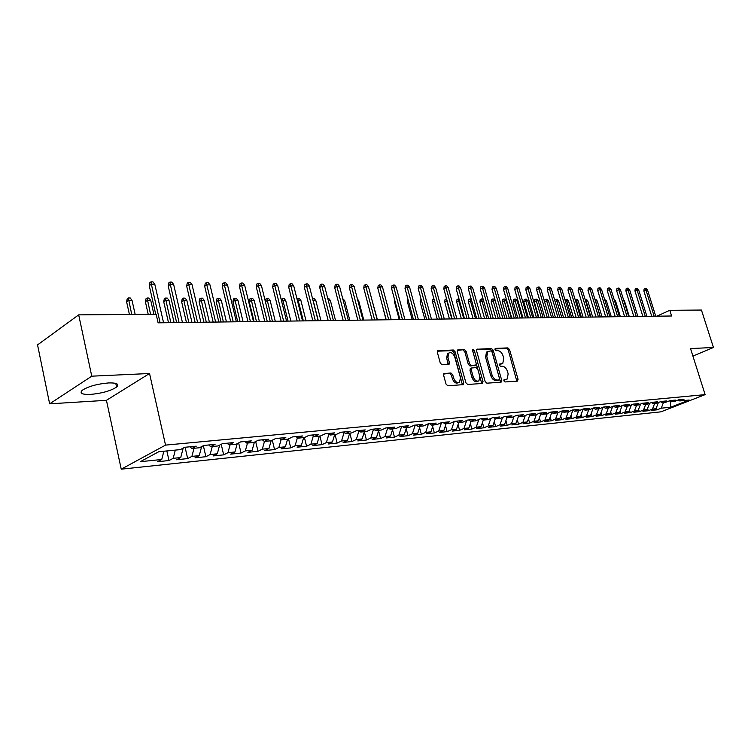 <?xml version="1.0" encoding="UTF-8"?>
<svg xmlns="http://www.w3.org/2000/svg" width="751" height="751" viewBox="0 0 751 751"><rect width="100%" height="100%" fill="white"/><g stroke="black" fill="none" stroke-linecap="round" stroke-linejoin="round"><path stroke-width="1.13" d="M503.827 380.832L504.991 381.959L517.401 381.132L518.077 379.386L509.535 349.506L507.911 347.901L495.472 348.38L494.975 349.581L496.139 350.717L497.763 350.651C500.138 350.877 501.893 352.604 503.039 355.824L503.743 358.33L502.785 363.418L499.603 364.047L499.387 365.164L500.551 366.3L502.175 366.206C504.55 366.413 506.305 368.131 507.451 371.36L508.174 373.876L507.132 379.086L504.062 379.687L503.827 380.832M90.589 394.406C102.023 393.336 110.679 390.895 116.565 387.075C119.569 384.127 116.903 382.747 108.566 382.935C97.142 383.939 88.402 386.371 82.338 390.22C79.249 393.28 82.009 394.669 90.589 394.406M444.414 373.331L443.597 375.171L446.038 384.108L447.821 385.798L463.367 384.625L463.714 382.954L455.068 351.675L453.322 349.994L437.655 350.792L437.364 352.379L440.293 363.099L442.076 364.789L449.089 364.273L449.398 362.658L447.943 357.373L448.722 353.101C451.191 351.966 453.2 353.289 454.768 357.072L460.457 377.697L459.556 382.146C457.115 383.151 455.144 381.808 453.642 378.11L452.693 374.646L450.929 372.965L443.813 373.623M91.763 376.176L49.641 403.831L106.435 400.321L149.543 373.51L91.763 376.176L78.686 314.866L156.161 314.265L158.104 322.836L671.591 315.993L669.798 310.294L656.796 316.19M149.543 373.51L165.53 445.108L705.123 394.632L660.927 411.839L121.24 469.178L165.53 445.108M692.91 356.068L713.45 347.497L690.526 348.558L705.123 394.632M713.45 347.497L701.443 310.05L669.798 310.294M485.174 381.546L486.873 383.179L501.058 382.221L501.762 380.457L493.191 350.154L491.529 348.53L476.857 349.243L476.566 350.82L485.174 381.546M482.292 383.479L467.657 384.465L465.92 382.803L457.275 351.59L457.566 350.004L464.381 349.572L466.099 351.233L469.582 363.766L471.309 365.418L475.881 365.052L476.19 363.437L472.567 350.464L472.764 349.356L474.285 350.398L483.034 381.686L482.292 383.479M272.303 440.199L274.566 449.567L264.671 450.591L268.98 448.478L271.149 440.762L264.305 441.428L268.774 439.204L258.344 440.208L253.885 442.442L246.863 443.128L251.313 440.884L240.63 441.907L236.18 444.17L228.98 444.874L233.411 442.602L222.465 443.653L218.034 445.944L210.646 446.657L215.068 444.367L203.84 445.446L199.428 447.756L191.852 448.488L196.255 446.178L184.727 447.286L180.353 449.614L158.79 451.717L140.315 461.696L161.756 459.49L163.849 451.22M271.167 440.762L275.645 438.537L285.821 437.561L281.343 439.767L288.037 439.119L292.524 436.913L302.456 435.965L297.969 438.152L304.512 437.514L309.008 435.327L318.715 434.397L314.209 436.566L320.602 435.946L325.108 433.787L334.589 432.867L330.074 435.026L336.326 434.416L340.832 432.266L350.097 431.374L345.582 433.515L351.684 432.914L356.199 430.792L365.258 429.919L360.743 432.032L366.704 431.45L371.229 429.347L380.081 428.492L375.556 430.586L381.395 430.023L385.92 427.929L394.575 427.103L390.051 429.178L395.758 428.624L400.283 426.549L408.751 425.742L404.226 427.798L409.811 427.253L414.336 425.197L422.625 424.399L418.1 426.446L423.564 425.911L428.089 423.874L436.2 423.095L431.675 425.122L437.026 424.597L441.55 422.588L449.483 421.818L444.967 423.827L450.196 423.32L454.721 421.32L462.494 420.569L457.979 422.56L463.104 422.062L467.62 420.072L475.233 419.34L470.717 421.32L475.74 420.832L480.255 418.861L487.709 418.147L483.193 420.1L488.122 419.621L492.628 417.669L499.931 416.965L495.425 418.908L500.25 418.438L504.747 416.505L511.91 415.819L507.413 417.744L512.135 417.284L516.632 415.359L523.644 414.683L519.157 416.598L523.785 416.148L528.282 414.242L535.153 413.576L530.675 415.472L535.21 415.031L539.697 413.144L546.437 412.496L541.959 414.374L546.418 413.942L550.887 412.064L557.505 411.426L553.036 413.294L557.402 412.872L561.87 411.013L568.357 410.384L563.898 412.243L568.188 411.82L572.637 409.971L579.002 409.361L574.553 411.201L578.758 410.788L583.208 408.957L589.451 408.356L585.01 410.177L589.141 409.774L593.572 407.962L599.702 407.371L595.271 409.182L599.326 408.788L603.748 406.986L609.765 406.404L605.344 408.197L609.324 407.812L613.736 406.019L619.641 405.456L615.238 407.239L619.143 406.854L623.546 405.08L629.347 404.517L624.945 406.291L628.784 405.915L633.177 404.151L638.866 403.606L634.492 405.362L638.256 404.996L642.631 403.24L648.226 402.705L643.86 404.451L647.559 404.085L651.924 402.348L657.416 401.823L653.06 403.55L656.693 403.193L661.049 401.475L666.447 400.95L662.1 402.667L665.677 402.32L670.023 400.612L675.327 400.095L670.99 401.804L674.501 401.456L678.829 399.757L684.048 399.26L679.73 400.95L689.165 400.03L670.756 407.211L661.255 408.187L663.443 402.536M656.402 407.69L657.059 409.83L661.255 408.187M657.059 409.83L651.802 410.375L655.998 408.722L652.469 409.088L654.665 403.39M647.569 408.478L648.263 410.741L652.469 409.088M648.263 410.741L642.912 411.295L647.127 409.633L643.532 410.008L645.729 404.263M638.585 409.276L639.308 411.67L643.532 410.008M639.308 411.67L633.863 412.233L638.087 410.562L634.435 410.938L636.641 405.146M629.441 410.093L630.202 412.618L634.435 410.938M630.202 412.618L624.663 413.191L628.897 411.51L625.179 411.886L627.385 406.047M620.138 410.91L620.936 413.576L625.179 411.886M620.936 413.576L615.304 414.167L619.547 412.468L615.764 412.853L617.979 406.967M610.666 411.745L611.511 414.561L615.764 412.853M611.511 414.561L605.775 415.153L610.028 413.444L606.179 413.839L608.394 407.906M601.035 412.59L601.917 415.556L606.179 413.839M601.917 415.556L596.078 416.167L600.34 414.439L596.416 414.843L598.641 408.854M591.225 413.444L592.154 416.57L596.416 414.843M592.154 416.57L586.202 417.19L590.483 415.453L586.484 415.866L588.709 409.821M581.236 414.308L582.203 417.603L586.484 415.866M582.203 417.603L576.148 418.232L580.439 416.486L576.364 416.899L578.599 410.806M571.06 415.19L572.084 418.654L576.364 416.899M572.084 418.654L565.916 419.293L570.206 417.537L566.066 417.96L568.31 411.764M560.706 416.073L561.767 419.725L566.066 417.96M561.767 419.725L555.487 420.382L559.786 418.607L555.571 419.039L557.852 412.684M550.154 416.974L551.262 420.823L555.571 419.039M551.262 420.823L544.869 421.48L549.178 419.696L544.879 420.138L547.207 413.613M539.396 417.885L540.56 421.931L544.879 420.138M540.56 421.931L534.045 422.606L538.364 420.804L533.98 421.255L536.345 414.552M528.441 418.814L529.652 423.066L533.98 421.255M529.652 423.066L523.015 423.752L527.343 421.94L522.874 422.4L525.287 415.51M517.27 419.743L518.547 424.221L522.874 422.4M518.547 424.221L511.769 424.925L516.106 423.095L511.553 423.564L514.013 416.476M505.892 420.691L507.216 425.395L511.553 423.564M507.216 425.395L500.316 426.108L504.653 424.268L500.006 424.747L502.513 417.462M494.28 421.649L495.669 426.596L500.006 424.747M495.669 426.596L488.629 427.328L492.966 425.47L488.234 425.958L490.797 418.467M482.442 422.616L483.888 427.817L488.234 425.958M483.888 427.817L476.707 428.568L481.062 426.69L476.228 427.188L478.838 419.48M470.37 423.592L471.881 429.065L476.228 427.188M471.881 429.065L464.559 429.825L468.906 427.939L463.977 428.445L466.643 420.504M458.054 424.587L459.621 430.342L463.977 428.445M459.621 430.342L452.158 431.112L456.514 429.215L451.482 429.732L454.195 421.546M445.484 425.592L447.127 431.637L451.482 429.732M447.127 431.637L439.504 432.426L443.86 430.511L438.725 431.046L441.494 422.606M432.651 426.596L434.369 432.961L438.725 431.046M434.369 432.961L426.587 433.768L430.943 431.844L425.704 432.379L428.474 423.836M419.556 427.619L421.349 434.313L425.704 432.379M421.349 434.313L413.397 435.139L417.763 433.196L412.412 433.749L415.181 425.122M406.188 428.661L408.046 435.693L412.412 433.749M408.046 435.693L399.936 436.538L404.301 434.576L398.837 435.139L401.597 426.427M392.529 429.703L394.472 437.11L398.837 435.139M394.472 437.11L386.192 437.964L390.548 435.993L384.963 436.566L387.732 427.76M378.579 430.755L380.607 438.546L384.963 436.566M380.607 438.546L372.139 439.429L376.504 437.429L370.797 438.021L373.557 429.121L375.556 430.586M364.329 431.816L366.441 440.02L370.797 438.021M366.441 440.02L357.795 440.921L362.142 438.913L356.312 439.504L359.006 430.717M349.816 433.102L351.966 441.522L356.312 439.504M351.966 441.522L343.123 442.442L347.478 440.415L341.517 441.025L344.127 432.388M335.021 434.538L337.171 443.062L341.517 441.025M337.171 443.062L328.131 444.001L332.477 441.954L326.385 442.583L328.91 434.106M319.888 436.012L322.038 444.63L326.385 442.583M322.038 444.63L312.801 445.596L317.138 443.531L310.905 444.17L313.336 435.88M304.418 437.523L306.577 446.235L310.905 444.17M306.577 446.235L297.124 447.22L301.451 445.146L295.077 445.794L297.415 437.711M288.553 438.866L290.75 447.887L295.077 445.794M290.75 447.887L281.081 448.891L285.399 446.789L278.874 447.465L281.118 439.588M274.566 449.567L278.874 447.465M268.98 448.478L262.296 449.164L264.474 441.419M255.678 441.55L257.997 451.285L262.296 449.164M257.997 451.285L247.868 452.337L252.158 450.206L245.324 450.91L247.483 443.071M238.649 442.912L241.043 453.05L245.324 450.91M241.043 453.05L230.67 454.13L234.95 451.971L227.947 452.693L230.097 444.761M221.216 444.301L223.676 454.853L227.947 452.693M223.676 454.853L213.049 455.951L217.311 453.782L210.139 454.524L212.27 446.498M203.361 445.7L205.887 456.702L210.139 454.524M205.887 456.702L195.007 457.828L199.25 455.641L191.899 456.392L194.021 448.281M185.093 447.249L187.666 458.589L191.899 456.392M187.666 458.589L176.513 459.753L180.738 457.547L173.199 458.317L175.302 450.102M166.844 450.929L168.994 460.532L173.199 458.317M168.994 460.532L157.56 461.724L161.756 459.49M191.852 448.488L189.928 446.789M210.646 446.657L208.712 444.977M180.738 457.547L183.169 448.112M228.98 444.874L227.037 443.212M199.25 455.641L201.625 446.601M246.863 443.128L244.91 441.494M217.311 453.782L219.639 445.108M264.305 441.428L262.352 439.814M234.95 451.971L237.222 443.644M281.343 439.767L279.381 438.18M252.158 450.206L254.382 442.198M297.969 438.152L296.007 436.584M314.209 436.566L312.247 435.017M285.399 446.789L287.586 439.166M330.074 435.026L328.112 433.496M301.451 445.146L303.648 437.598M345.582 433.515L343.62 432.003M317.138 443.531L319.344 436.068M360.743 432.032L358.771 430.548M332.477 441.954L334.683 434.576M347.478 440.415L349.694 433.111M390.051 429.178L388.089 427.723M362.142 438.913L364.366 431.684M404.226 427.798L402.264 426.361M376.504 437.429L378.729 430.285M418.1 426.446L416.129 425.028M390.548 435.993L392.782 428.915M431.675 425.122L429.713 423.724M404.301 434.576L406.535 427.572M444.967 423.827L442.996 422.447M417.763 433.196L419.997 426.258M457.979 422.56L456.017 421.189M430.943 431.844L433.186 424.972M470.717 421.32L468.755 419.969M443.86 430.511L446.103 423.714M483.193 420.1L481.241 418.767M456.514 429.215L458.748 422.484M495.425 418.908L493.473 417.584M468.906 427.939L471.149 421.273M507.413 417.744L505.461 416.439M481.062 426.69L483.297 420.091M519.157 416.598L517.214 415.303M492.966 425.47L495.256 418.795M530.675 415.472L528.732 414.195M504.653 424.268L507 417.472M541.959 414.374L540.025 413.116M516.106 423.095L518.519 416.176M553.036 413.294L551.103 412.046M527.343 421.94L529.812 414.909M563.898 412.243L561.973 411.004M538.364 420.804L540.889 413.679M574.553 411.201L572.628 409.98M549.178 419.696L551.76 412.468M585.01 410.177L583.123 408.995M559.786 418.607L562.424 411.295M595.271 409.182L593.421 408.018M570.206 417.537L572.9 410.149M605.344 408.197L603.532 407.07M580.439 416.486L583.17 409.023M615.238 407.239L613.454 406.131M590.483 415.453L593.187 408.122M624.945 406.291L623.199 405.221M600.34 414.439L603.006 407.286M634.492 405.362L632.774 404.31M610.028 413.444L612.647 406.46M643.86 404.451L642.171 403.428M619.547 412.468L622.119 405.653M653.06 403.55L651.408 402.555M628.897 411.51L631.422 404.855M662.1 402.667L660.476 401.701M638.087 410.562L640.575 404.066M670.99 401.804L669.394 400.856M647.127 409.633L649.559 403.287M679.73 400.95L678.153 400.03M655.998 408.722L658.402 402.517M78.686 314.866L37.55 344.897L49.641 403.831M106.435 400.321L121.24 469.178M670.756 407.211L670.38 401.438M503.79 380.128L506.399 379.415M501.987 363.794L499.349 364.498M516.801 381.17L508.277 350.107L506.653 348.502L494.928 348.952M500.476 382.259L491.933 350.764L490.272 349.14L476.566 349.675M499.077 379.94L499.575 378.701L492.046 352.069L490.882 350.924L487.756 351.496L486.826 356.556L491.98 374.852C493.144 378.138 494.937 379.875 497.35 380.053L499.077 379.94L498.148 380.363M487.596 351.637L486.498 352.106L485.568 357.157L486.826 356.556M497.8 380.522L496.073 380.635C493.66 380.457 491.877 378.729 490.713 375.444L485.568 357.157M457.284 350.426L464.381 349.572M475.59 365.183L470.032 366.028L468.314 364.376L464.841 351.853L463.114 350.191M481.738 383.517L472.51 350.154M473.224 376.824C474.67 380.419 476.575 381.761 478.931 380.832L479.823 376.42L477.814 369.257L476.106 367.605L471.525 367.99L471.215 369.623L473.224 376.824L471.947 377.424C473.393 381.02 475.299 382.353 477.655 381.424L478.199 381.17M470.558 368.459L469.948 370.224L471.215 369.623M471.947 377.424L469.948 370.224M458.73 382.531L458.279 382.747C455.838 383.752 453.867 382.409 452.365 378.72L451.417 375.256L449.652 373.576L443.625 373.923M448.413 353.261L447.465 353.73L446.676 358.002L447.943 357.373M448.103 364.488L446.676 358.002M462.4 384.822L453.811 352.303L452.064 350.623L437.382 351.196M623.593 299.931L624.485 300.973L629.282 316.556M624.485 300.973L623.912 300.973M654.149 316.227L645.973 290.036L643.87 291.041L644.114 288.985L645.287 288.431L645.973 290.036L647.559 290.055L655.736 316.199M643.87 291.041L651.737 316.255M645.287 288.431L646.17 288.44L647.559 290.055M614.083 299.349L615.548 300.963L620.364 316.678M615.548 300.963L614.571 300.963M604.574 299.33L606.451 300.944L611.286 316.791M606.451 300.944L605.062 300.944M645.269 316.34L637.064 289.933L634.952 290.937L635.205 288.872L636.379 288.309L637.064 289.933L638.679 289.952L646.883 316.321M634.952 290.937L642.847 316.378M636.379 288.309L637.28 288.328L638.679 289.952M636.238 316.462L628.005 289.83L625.883 290.844L626.146 288.76L627.32 288.187L628.005 289.83L629.648 289.848L637.871 316.443M625.883 290.844L633.806 316.49M627.32 288.187L628.23 288.206L629.648 289.848M594.895 299.302L595.815 299.302L597.205 300.935L595.524 300.935L600.378 316.941M594.942 299.452L595.412 300.991M597.205 300.935L602.058 316.922M585.095 299.442L586.4 299.274L587.798 300.926L586.09 300.916L590.962 317.063M585.451 299.274L586.09 300.916L585.611 301.151M587.798 300.926L592.661 317.044M627.047 316.584L618.777 289.717L616.655 290.74L616.928 288.637L618.101 288.065L618.777 289.717L620.457 289.736L628.709 316.565M616.655 290.74L624.607 316.622M618.101 288.065L619.031 288.084L620.457 289.736M617.688 316.706L609.399 289.604L607.268 290.637L607.54 288.515L608.723 287.943L609.399 289.604L611.098 289.623L619.387 316.687M607.268 290.637L615.247 316.744M608.723 287.943L609.671 287.952L611.098 289.623M575.125 299.602L576.824 299.245L578.232 300.907L576.496 300.907L581.377 317.194M575.857 299.245L576.496 300.907L575.642 301.329M578.232 300.907L583.114 317.166M608.169 316.838L599.852 289.492L597.721 290.534L597.993 288.393L599.176 287.811L599.852 289.492L601.579 289.51L609.896 316.809M597.721 290.534L605.719 316.866M599.176 287.811L600.143 287.83L601.579 289.51M564.968 299.771L567.08 299.217L568.498 300.898L566.723 300.898L571.624 317.326M566.094 299.217L566.723 300.898L565.484 301.508M568.498 300.898L573.388 317.298M598.481 316.969L590.136 289.379L587.995 290.43L588.277 288.271L589.469 287.689L590.136 289.379L591.901 289.398L600.237 316.941M587.995 290.43L596.022 316.997M589.469 287.689L590.446 287.699L591.901 289.398M554.867 300.766L555.008 299.762L557.158 299.189L558.594 300.888L556.791 300.879L561.701 317.457M556.162 299.189L556.791 300.879L555.149 301.695M558.594 300.888L563.503 317.429M588.615 317.1L580.241 289.266L578.101 290.327L578.392 288.14L579.575 287.549L580.241 289.266L582.034 289.285L590.408 317.072M578.101 290.327L586.155 317.129M579.575 287.549L580.57 287.567L582.034 289.285M544.597 301.855L544.897 299.733L546.043 299.161L547.066 299.161L548.502 300.869L546.672 300.869L551.6 317.589M546.043 299.161L546.672 300.869L544.616 301.893M548.502 300.869L553.431 317.57M578.57 317.232L570.169 289.144L568.019 290.215L568.319 288.018L569.511 287.417L570.169 289.144L571.999 289.163L580.401 317.204M568.019 290.215L576.101 317.26M569.511 287.417L570.525 287.436L571.999 289.163M534.29 301.902L534.599 299.715L535.754 299.133L536.787 299.133L538.242 300.86L536.374 300.851L534.29 301.902L538.927 317.757M535.754 299.133L541.311 317.729M538.242 300.86L543.18 317.701M568.347 317.363L559.917 289.022L557.768 290.102L558.068 287.886L559.26 287.286L559.917 289.022L561.776 289.041L570.197 317.344M557.768 290.102L565.869 317.401M559.26 287.286L560.293 287.295L561.776 289.041M523.804 301.893L524.114 299.687L525.268 299.105L526.329 299.105L527.784 300.841L525.888 300.841L523.804 301.893L528.451 317.898M525.268 299.105L530.844 317.87M527.784 300.841L532.741 317.842M557.927 317.504L549.469 288.9L547.31 289.989L547.62 287.746L548.821 287.145L549.469 288.9L551.365 288.919L559.814 317.476M547.31 289.989L555.449 317.542M548.821 287.145L549.873 287.154L551.365 288.919M513.121 301.893L513.44 299.658L514.604 299.067L515.674 299.076L517.148 300.832L515.205 300.822L513.121 301.893L517.786 318.039M514.604 299.067L520.18 318.011M517.148 300.832L522.114 317.983M547.31 317.645L538.824 288.769L536.674 289.877L536.984 287.614L538.185 287.004L538.824 288.769L540.758 288.797L549.234 317.626M536.674 289.877L544.832 317.682M538.185 287.004L539.256 287.013L540.758 288.797M502.241 301.883L502.569 299.64L503.733 299.039L504.822 299.039L506.305 300.813L504.334 300.813L502.241 301.883L506.916 318.189M503.733 299.039L509.319 318.152M506.305 300.813L511.29 318.124M536.496 317.795L527.991 288.647L525.822 289.755L526.151 287.473L527.352 286.854L527.991 288.647L529.953 288.666L538.458 317.767M525.822 289.755L534.008 317.823M527.352 286.854L528.441 286.873L529.953 288.666M491.163 301.883L491.492 299.611L492.656 299.011L493.773 299.011L495.266 300.794L493.257 300.794L491.163 301.883L495.848 318.33M492.656 299.011L498.251 318.302M495.266 300.794L500.26 318.274M525.475 317.936L516.941 288.515L514.773 289.633L515.102 287.333L516.312 286.704L516.941 288.515L518.941 288.534L527.474 317.908M514.773 289.633L522.987 317.973M516.312 286.704L517.42 286.722L518.941 288.534M483.606 300.785L479.87 301.874L484.573 318.48M479.87 301.874L480.218 299.583L481.372 298.973L486.977 318.452M481.372 298.973L482.517 298.982L483.391 300.034M514.247 318.086L505.686 288.384L503.517 289.51L503.855 287.192L505.057 286.553L505.686 288.384L507.723 288.403L516.284 318.058M503.517 289.51L511.75 318.124M505.057 286.553L506.193 286.572L507.723 288.403M471.675 300.766L468.371 301.874L473.083 318.64M468.371 301.874L468.718 299.555L469.882 298.945L475.486 318.602M469.882 298.945L471.224 299.17M502.795 318.236L494.205 288.243L492.036 289.388L492.384 287.042L493.585 286.403L494.205 288.243L496.289 288.271L504.869 318.208M492.036 289.388L500.288 318.274M493.585 286.403L494.74 286.422L496.289 288.271M459.509 300.747L456.646 301.864L461.367 318.79M456.646 301.864L457.002 299.527L458.166 298.907L463.771 318.762M458.166 298.907L459.002 298.917M491.116 318.396L482.508 288.102L480.33 289.257L480.687 286.891L481.889 286.244L482.508 288.102L484.63 288.131L493.229 318.368M480.33 289.257L488.61 318.433M481.889 286.244L483.071 286.262L484.63 288.131M447.108 300.738L444.695 301.864L449.427 318.95M444.695 301.864L445.061 299.499L446.225 298.879L451.839 318.922M479.204 318.555L470.577 287.962L468.399 289.135L468.765 286.741L469.966 286.084L470.577 287.962L472.736 287.99L481.363 318.527M468.399 289.135L476.697 318.584M469.966 286.084L471.168 286.103L472.736 287.99M434.463 300.794L432.51 301.855L437.251 319.109M432.51 301.855L432.876 299.471L433.947 298.898M467.056 318.715L458.401 287.821L456.232 289.004L456.599 286.582L457.81 285.924L458.401 287.821L460.616 287.849L469.262 318.687M456.232 289.004L464.54 318.753M457.81 285.924L459.03 285.943L460.616 287.849M421.611 301.01L420.081 301.846L424.831 319.278M420.081 301.846L421.086 299.105M454.665 318.884L445.991 287.671L443.813 288.863L444.188 286.422L445.399 285.755L445.991 287.671L448.244 287.699L456.908 318.856M443.813 288.863L452.149 318.912M445.399 285.755L446.648 285.774L448.244 287.699M408.488 301.245L407.408 301.846L412.168 319.447M407.408 301.846L407.962 299.32M442.01 319.053L433.327 287.52L431.14 288.731L431.534 286.262L432.745 285.587L433.327 287.52L435.627 287.549L444.31 319.015M431.14 288.731L439.495 319.081M432.745 285.587L434.022 285.605L435.627 287.549M395.092 301.498L394.482 301.836L399.25 319.616M394.482 301.836L394.744 300.212M429.103 319.222L420.391 287.37L418.213 288.591L418.617 286.093L419.828 285.418L420.391 287.37L422.738 287.398L431.45 319.194M418.213 288.591L426.587 319.259M419.828 285.418L421.123 285.436L422.738 287.398M381.414 301.761L386.061 319.795M415.923 319.4L407.202 287.211L405.024 288.44L405.427 285.924L406.638 285.239L407.202 287.211L409.595 287.239L418.316 319.363M405.024 288.44L413.407 319.428M406.638 285.239L407.971 285.258L409.595 287.239M372.027 300.212L377.462 319.907M357.438 299.095L358.668 300.616L363.775 320.095M358.668 300.616L357.833 300.616M342.7 298.579L344.69 300.597L349.806 320.283M344.69 300.597L343.226 300.597M327.765 298.541L328.778 298.541L330.412 300.578L335.528 320.47M330.412 300.578L328.29 300.569M312.529 298.607L314.181 298.504L315.824 300.56L313.167 300.55L318.293 320.696M312.707 298.494L313.045 300.635M315.824 300.56L320.949 320.668M297.002 298.917L299.264 298.457L300.926 300.541L298.213 300.531L303.338 320.902M297.762 298.457L298.213 300.531L297.509 300.954M300.926 300.541L306.051 320.865M281.231 299.696L282.489 298.41L284.028 298.419L285.699 300.513L282.93 300.513L288.055 321.099M282.489 298.41L282.93 300.513L281.625 301.311M285.699 300.513L290.834 321.062M402.47 319.579L393.731 287.051L391.543 288.3L391.966 285.755L393.177 285.061L393.731 287.051L396.171 287.079L404.911 319.541M391.543 288.3L399.954 319.607M393.177 285.061L394.528 285.08L396.171 287.079M388.727 319.757L379.968 286.891L377.791 288.149L378.213 285.577L379.424 284.873L379.968 286.891L382.466 286.92L391.224 319.729M377.791 288.149L386.211 319.795M379.424 284.873L380.813 284.892L382.466 286.92M374.683 319.945L365.915 286.722L363.737 287.999L364.169 285.399L365.38 284.685L365.915 286.722L368.469 286.751L377.237 319.917M363.737 287.999L372.167 319.982M365.38 284.685L366.798 284.704L368.469 286.751M360.339 320.142L351.552 286.553L349.375 287.84L349.825 285.211L351.036 284.498L351.552 286.553L354.162 286.582L362.949 320.104M349.375 287.84L357.823 320.17M351.036 284.498L352.482 284.516L354.162 286.582M345.676 320.33L336.88 286.384L334.711 287.68L335.171 285.023L336.373 284.3L336.88 286.384L339.546 286.413L348.342 320.301M334.711 287.68L343.16 320.367M336.373 284.3L337.856 284.319L339.546 286.413M330.684 320.536L321.879 286.206L319.71 287.52L320.189 284.836L321.39 284.103L321.879 286.206L324.61 286.234L333.406 320.499M319.71 287.52L328.178 320.564M321.39 284.103L322.902 284.122L324.61 286.234M315.364 320.733L306.549 286.018L304.38 287.351L304.868 284.638L306.07 283.897L306.549 286.018L309.337 286.056L318.142 320.696M304.38 287.351L312.848 320.771M306.07 283.897L307.619 283.916L309.337 286.056M265.3 301.367L265.723 299.086L266.877 298.363L268.454 298.372L270.135 300.494L267.3 300.494L272.425 321.306M266.877 298.363L267.3 300.494L265.385 301.686M270.135 300.494L275.27 321.268M299.687 320.949L290.862 285.84L288.703 287.182L289.201 284.432L290.402 283.69L290.862 285.84L293.716 285.868L302.531 320.912M288.703 287.182L297.18 320.977M290.402 283.69L291.989 283.709L293.716 285.868M249.257 301.771L249.764 299.048L250.918 298.325L252.524 298.325L254.223 300.475L251.322 300.466L249.257 301.771L254.063 321.55M250.918 298.325L256.457 321.522M254.223 300.475L259.358 321.484M283.643 321.156L274.828 285.643L272.669 287.004L273.186 284.235L274.378 283.474L274.828 285.643L277.739 285.68L286.563 321.118M272.669 287.004L281.146 321.193M274.378 283.474L275.993 283.493L277.739 285.68M232.923 301.771L233.448 299.011L234.594 298.278L236.246 298.278L237.954 300.456L234.988 300.447L232.923 301.771L237.738 321.775M234.594 298.278L240.113 321.738M237.954 300.456L243.08 321.7M267.234 321.381L258.41 285.455L256.26 286.826L256.786 284.019L257.978 283.258L258.41 285.455L261.395 285.493L270.219 321.344M256.26 286.826L264.737 321.409M257.978 283.258L259.639 283.277L261.395 285.493M216.213 301.761L216.757 298.973L217.893 298.231L219.583 298.231L221.31 300.428L218.269 300.428L216.213 301.761L221.029 321.991M217.893 298.231L223.394 321.963M221.31 300.428L226.436 321.926M250.43 321.606L241.615 285.258L239.475 286.647L240.01 283.803L241.202 283.033L241.615 285.258L244.666 285.286L253.491 321.559M239.475 286.647L247.952 321.635M241.202 283.033L242.902 283.052L244.666 285.286M199.128 301.752L199.682 298.936L200.808 298.175L202.535 298.185L204.272 300.409L201.165 300.4L199.128 301.752L203.925 322.226M200.808 298.175L206.29 322.188M204.272 300.409L209.398 322.151M233.232 321.832L224.418 285.051L222.287 286.46L222.84 283.587L224.023 282.798L224.418 285.051L227.544 285.089L236.358 321.794M222.287 286.46L230.754 321.869M224.023 282.798L225.76 282.827L227.544 285.089M181.629 301.742L182.202 298.889L183.328 298.128L185.093 298.138L186.849 300.381L183.666 300.381L181.629 301.742L186.426 322.451M183.328 298.128L188.783 322.423M186.849 300.381L191.965 322.386M215.621 322.066L206.807 284.845L204.685 286.272L205.258 283.362L206.431 282.564L206.807 284.845L210.008 284.882L218.823 322.019M204.685 286.272L213.153 322.104M206.431 282.564L208.215 282.592L210.008 284.882M163.718 301.733L164.3 298.851L165.427 298.081L167.238 298.081L169.003 300.362L165.746 300.353L163.718 301.733L168.506 322.695M165.427 298.081L170.852 322.667M169.003 300.362L174.11 322.62M197.569 322.31L188.773 284.629L186.661 286.075L187.243 283.127L188.417 282.32L188.773 284.629L192.049 284.667L200.855 322.263M186.661 286.075L195.11 322.339M188.417 282.32L190.238 282.348L192.049 284.667M145.384 301.724L145.985 298.804L147.093 298.025L148.951 298.034L150.726 300.334L147.393 300.334L145.384 301.724L148.219 314.331M147.093 298.025L150.547 314.312M150.726 300.334L153.889 314.284M179.076 322.555L170.289 284.413L168.186 285.868L168.787 282.892L169.961 282.076L170.289 284.413L173.65 284.451L182.437 322.508M168.186 285.868L176.626 322.583M169.961 282.076L171.819 282.104L173.65 284.451M126.6 301.724L127.21 298.767L128.318 297.978L130.223 297.978L132.016 300.306L128.59 300.306L126.6 301.724L129.425 314.472M128.318 297.978L131.744 314.453M132.016 300.306L135.161 314.425M160.123 322.808L151.355 284.188L149.261 285.662L149.881 282.648L151.035 281.822L151.355 284.188L154.79 284.225L163.568 322.761M149.261 285.662L155.739 314.265M151.035 281.822L152.951 281.85L154.79 284.225M504.672 380.072L505.939 379.49M500.241 364.451L501.508 363.86M506.653 348.502L507.911 347.901M508.277 350.107L509.535 349.506M516.801 379.959L518.077 379.386M476.744 349.356L477.317 349.074M490.272 349.14L491.529 348.53M491.933 350.764L493.191 350.154M500.485 381.039L501.762 380.457M490.713 375.444L491.98 374.852M496.073 380.635L497.35 380.053M457.453 350.116L458.063 349.816M464.841 351.853L466.099 351.233M468.314 364.376L469.582 363.766M470.032 366.028L471.309 365.418M474.172 365.812L475.439 365.211M473.027 351.008L474.285 350.398M481.757 382.268L483.034 381.686M449.652 373.576L450.929 372.965M451.417 375.256L452.693 374.646M452.365 378.72L453.642 378.11M448.131 363.277L449.398 362.658M437.542 350.905L438.19 350.576M452.064 350.623L453.322 349.994M453.811 352.303L455.068 351.675M462.438 383.545L463.714 382.954M115.767 383.395L116.565 387.075M498.073 380.428L499.18 379.922M486.498 352.106L487.756 351.496M470.257 368.6L471.525 367.99M447.465 353.73L448.722 353.101"/></g></svg>
